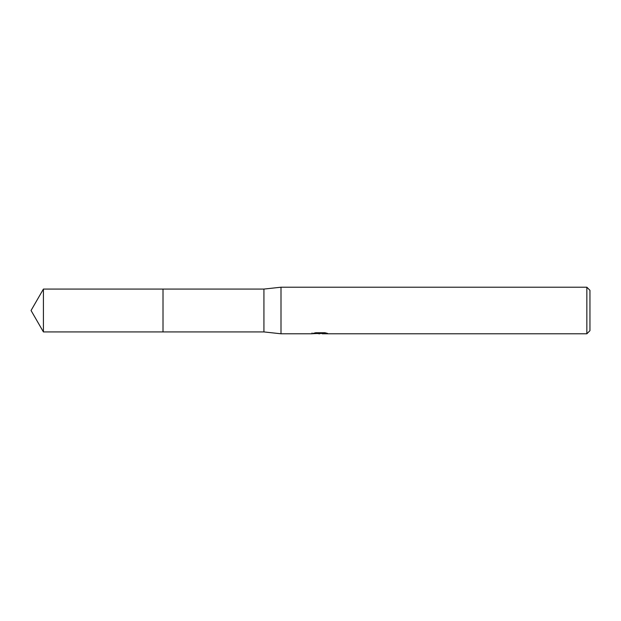 <?xml version="1.0" encoding="UTF-8"?>
<svg xmlns="http://www.w3.org/2000/svg" width="621" height="621" viewBox="0 0 621 621"><rect width="100%" height="100%" fill="white"/><g stroke="black" fill="none" stroke-linecap="round" stroke-linejoin="round"><path stroke-width="0.93" d="M312.053 332.965L311.889 333.788L281.002 333.788L263.925 331.925L163.012 331.932L163.02 289.075L263.925 289.075L281.002 287.212L586.845 287.212L589.95 290.317L589.95 330.683L586.845 333.788L322.283 333.788L322.19 332.996L323.355 332.732M163.012 331.932L163.012 289.068L163.012 331.932L43.416 331.925L43.416 289.075L163.012 289.068M263.925 331.925L263.925 289.075M281.002 333.788L281.002 287.212M322.19 333.423L317.106 333.562M319.815 333.788L318.713 333.788M586.845 333.788L586.845 287.212M312.053 333.741L320.746 333.345L313.302 333.345L315.724 332.74L324.915 332.732L327.577 333.415L322.19 333.772M320.746 332.732L320.746 333.345M320.746 333.011L322.19 333.011M43.416 289.075L31.05 310.5L43.416 331.925"/></g></svg>
